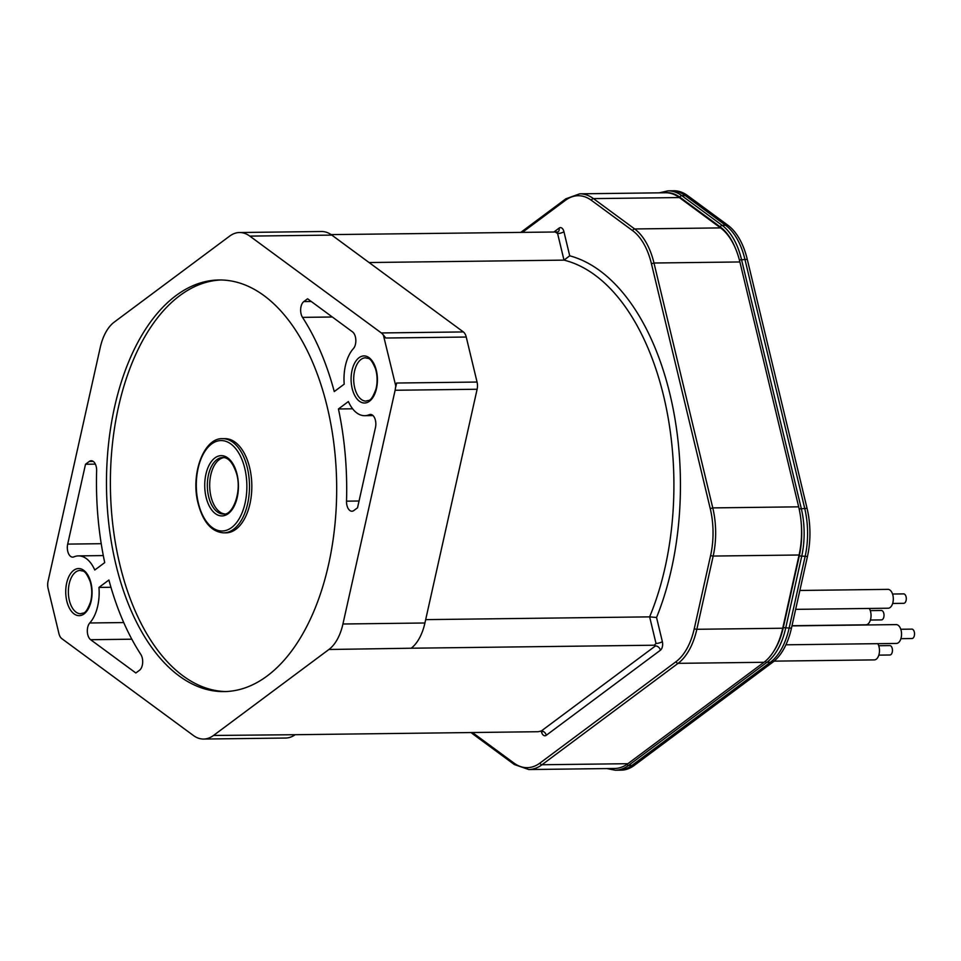 <?xml version="1.0" encoding="UTF-8"?>
<svg xmlns="http://www.w3.org/2000/svg" width="961" height="961" viewBox="0 0 961 961"><rect width="100%" height="100%" fill="white"/><g stroke="black" fill="none" stroke-linecap="round" stroke-linejoin="round"><path stroke-width="1.44" d="M617.07 770.133A62.921 35.185 -90.7 0 0 631.978 765.4L770.338 662.297A62.921 35.185 -90.7 0 0 789.101 628.242L805.114 556.503A62.921 35.185 -90.7 0 0 804.705 508.345L744.931 259.374A62.921 35.185 -90.7 0 0 725.603 225.306L685.229 195.588A62.921 35.185 -90.7 0 0 669.757 190.903M656.015 643.45A4.709 1.466 166.5 0 0 662.345 641.6L656.555 617.491L649.636 616.866L656.015 643.45L654.285 645.215L411.236 648.219A47.101 26.343 -90.7 0 0 424.93 622.992L477.112 389.253A9.418 5.273 -90.7 0 0 477.052 382.046L466.241 337.035L385.805 338.02L382.322 333.875A9.418 5.273 -90.7 0 0 382.022 333.539A9.418 5.273 -90.7 0 0 381.349 332.95L249.812 236.106A47.101 26.343 -90.7 0 0 239.517 232.526A47.101 26.343 -90.7 0 0 229.655 236.106L114.263 322.091A47.101 26.343 -90.7 0 0 100.22 347.57L48.05 581.309A9.418 5.273 -90.7 0 0 48.11 588.528L58.921 633.527A9.418 5.273 -90.7 0 0 61.804 638.633L193.353 735.465A47.101 26.343 -90.7 0 0 203.648 739.057A47.101 26.343 -90.7 0 0 213.51 735.465L328.902 649.492A47.101 26.343 -90.7 0 0 342.933 624.001L395.115 390.262A9.418 5.273 -90.7 0 0 395.343 388.989A9.418 5.273 -90.7 0 0 395.403 388.388L395.764 385.986L383.355 334.957M359.054 501.005L346.525 501.161A9.418 5.273 89.3 0 0 351.906 511.228A9.418 5.273 89.3 0 0 353.876 510.507L357.54 507.78L375.475 427.465A9.418 5.273 89.3 0 0 370.453 414.443A9.418 5.273 89.3 0 0 369.276 414.696L371.655 414.671M346.525 501.161A223.721 125.11 -90.7 0 0 338.44 408.966L348.387 401.554A36.218 20.253 -90.7 0 0 364.7 415.693A36.218 20.253 -90.7 0 0 369.276 414.696M327.257 407.044A205.822 115.092 89.3 0 1 224.117 691.596A205.822 115.092 89.3 0 1 115.909 564.539A205.822 115.092 89.3 0 1 219.036 279.975A205.822 115.092 89.3 0 1 327.257 407.044M85.517 464.247L89.277 461.448A9.418 5.273 89.3 0 1 91.247 460.739A9.418 5.273 89.3 0 1 96.629 470.794A223.721 125.11 -90.7 0 0 104.725 562.605L94.779 570.017A36.218 20.253 -90.7 0 0 78.454 555.89A36.218 20.253 -90.7 0 0 73.889 556.875A9.418 5.273 89.3 0 1 72.7 557.14A9.418 5.273 89.3 0 1 67.75 551.326A9.418 5.273 89.3 0 1 67.69 544.106L85.517 464.247L95.355 464.127M108.905 580.012A223.721 125.11 -90.7 0 0 140.823 654.453A9.418 5.273 89.3 0 1 139.501 670.261L135.837 672.988L90.646 639.714A9.418 5.273 89.3 0 1 87.343 631.749A9.418 5.273 89.3 0 1 89.757 622.98A36.218 20.253 -90.7 0 0 98.947 587.423L108.905 580.012M334.26 391.559A223.721 125.11 -90.7 0 0 302.511 317.37A9.418 5.273 89.3 0 1 303.82 301.574L307.58 298.775L352.519 331.869A9.418 5.273 89.3 0 1 355.822 339.822A9.418 5.273 89.3 0 1 353.408 348.591A36.218 20.253 -90.7 0 0 344.206 384.148L334.26 391.559M395.403 388.388L396.28 384.664M477.052 382.046L396.617 383.031L396.22 384.929M466.241 337.035A9.418 5.273 -90.7 0 0 463.346 331.929L331.809 235.097A47.101 26.343 -90.7 0 0 321.515 231.505L239.517 232.526M383.907 335.533L382.322 333.875M331.113 234.604L557.993 231.961A4.709 3.616 -126.7 0 0 559.086 228.129A6.595 3.688 89.3 0 1 563.939 231.697L569.717 255.806A228.442 127.741 89.3 0 1 656.555 617.491M369.084 262.533L563.999 260.131L569.717 255.806M555.038 231.841L557.608 233.547L563.999 260.131A223.721 125.11 89.3 0 1 649.636 616.866L425.687 619.629M472.452 732.522A61.048 34.14 -90.7 0 0 472.668 732.69L513.883 763.022A61.048 34.14 -90.7 0 0 540.01 763.034A1.886 1.441 53.3 0 0 541.98 764.752A62.921 35.185 89.3 0 1 528.802 769.545L614.704 768.476A62.921 35.185 -90.7 0 0 627.881 763.695L763.971 662.285A62.921 35.185 -90.7 0 0 782.735 628.23L799.084 555.002A62.921 35.185 -90.7 0 0 798.675 506.831L739.886 261.957A62.921 35.185 -90.7 0 0 720.546 227.901L679.331 197.558A62.921 35.185 -90.7 0 0 665.589 192.765L579.687 193.822A62.921 35.185 89.3 0 1 593.442 198.615A1.886 1.441 126.4 0 0 591.483 200.369A61.048 34.14 -90.7 0 0 565.356 200.369L522.592 232.238M203.648 739.057L285.633 738.036A47.101 26.343 -90.7 0 0 295.159 734.709L538.208 731.717L541.331 730.973L540.394 731.177L542.509 731.669L542.1 730.648M654.285 645.215L655.474 645.912L541.331 730.973A4.709 3.616 53.3 0 1 546.28 735.273A6.595 3.688 89.3 0 1 541.427 731.705L541.295 731.129M338.44 408.966L352.615 408.797M220.994 279.975A205.822 115.092 -90.7 0 0 119.813 564.491A205.822 115.092 -90.7 0 0 226.075 691.548M222.568 438.672L224.91 438.648A47.101 26.343 89.3 0 1 249.668 467.719A47.101 26.343 89.3 0 1 226.063 532.838L223.721 532.862C211.324 531.938 202.675 521.691 197.786 502.147C190.698 473.052 204.164 437.675 222.568 438.672A47.101 26.343 89.3 0 1 247.325 467.743A47.101 26.343 89.3 0 1 247.65 469.136A47.101 26.343 89.3 0 1 223.721 532.862M223.925 457.58A28.265 15.808 -90.7 0 0 210.976 496.549A28.265 15.808 -90.7 0 0 224.622 513.931M98.947 587.423L110.947 587.279M735.189 247.77A61.18 34.212 -90.7 0 0 720.342 226.988A1.754 1.333 -53.6 0 1 722.143 225.354A62.921 35.185 89.3 0 1 741.484 259.41L801.258 508.393A62.921 35.185 89.3 0 1 801.654 556.551L785.642 628.278A62.921 35.185 89.3 0 1 766.89 662.333L628.518 765.437A62.921 35.185 89.3 0 1 615.34 770.229L621.142 770.157A62.921 35.185 -90.7 0 0 634.32 765.364L772.68 662.261A62.921 35.185 -90.7 0 0 791.444 628.206L807.456 556.479A62.921 35.185 -90.7 0 0 807.048 508.321L747.274 259.338A62.921 35.185 -90.7 0 0 727.945 225.282L687.571 195.564A62.921 35.185 -90.7 0 0 673.817 190.771L668.027 190.843A62.921 35.185 89.3 0 1 681.781 195.636L722.143 225.354L727.945 225.282M870.402 620.037L881.453 619.905A4.709 2.631 -90.7 0 0 883.808 613.394A4.709 2.631 -90.7 0 0 881.333 610.487L870.282 610.619M791.996 625.719L865.897 624.806A9.418 5.273 -90.7 0 0 867.867 624.085A9.418 5.273 -90.7 0 0 869.285 608.445M892.661 603.448L903.724 603.316A4.709 2.631 -90.7 0 0 904.709 602.955A4.709 2.631 -90.7 0 0 906.235 597.67A4.709 2.631 -90.7 0 0 903.604 593.886L892.553 594.03M795.648 609.358L888.156 608.217A9.418 5.273 -90.7 0 0 890.138 607.496A9.418 5.273 -90.7 0 0 893.189 596.925A9.418 5.273 -90.7 0 0 887.928 589.369L799.864 590.462M878.822 655.138L889.874 654.994A4.709 2.631 -90.7 0 0 892.24 648.483A4.709 2.631 -90.7 0 0 889.766 645.576L878.702 645.72M774.11 661.132L874.318 659.895A9.418 5.273 -90.7 0 0 876.288 659.186A9.418 5.273 -90.7 0 0 877.789 643.678M900.901 638.681L911.965 638.536A4.709 2.631 -90.7 0 0 912.95 638.188A4.709 2.631 -90.7 0 0 914.476 632.903A4.709 2.631 -90.7 0 0 911.845 629.119L900.793 629.263M785.918 644.807L896.409 643.438A9.418 5.273 -90.7 0 0 898.379 642.729A9.418 5.273 -90.7 0 0 901.43 632.158A9.418 5.273 -90.7 0 0 896.169 624.602L791.96 625.887M80.195 570.426A21.671 12.121 -90.7 0 0 75.667 572.071A21.671 12.121 -90.7 0 0 69.877 602.319A21.671 12.121 -90.7 0 0 80.736 613.755C83.499 612.181 85.253 615.953 90.598 601.814C92.256 594.979 92.124 588.204 90.178 581.525C84.772 568.624 82.982 571.723 80.195 570.426M90.418 580.985A23.544 13.166 89.3 0 1 90.995 583.099A23.544 13.166 89.3 0 1 84.724 613.394A23.544 13.166 89.3 0 1 67.39 603.232A23.544 13.166 89.3 0 1 66.814 601.118A23.544 13.166 89.3 0 1 73.084 570.822A23.544 13.166 89.3 0 1 90.418 580.985M352.17 388.484A23.544 13.166 89.3 0 1 358.441 358.189A23.544 13.166 89.3 0 1 375.775 368.351A23.544 13.166 89.3 0 1 376.352 370.453A23.544 13.166 89.3 0 1 370.069 400.749A23.544 13.166 89.3 0 1 352.747 390.586A23.544 13.166 89.3 0 1 352.17 388.484M477.112 389.253L395.115 390.262M381.349 332.95L463.346 331.929M331.809 235.097L249.812 236.106M557.608 233.547A4.709 1.466 166.5 0 0 563.939 231.697M540.01 763.034L676.1 661.624A61.048 34.14 -90.7 0 0 694.286 628.59L710.635 555.35A61.048 34.14 -90.7 0 0 710.251 508.633L651.45 263.758A61.048 34.14 -90.7 0 0 632.698 230.712L591.483 200.369M559.086 228.129L554.101 231.853M546.28 735.273L660.423 650.213A6.595 3.688 89.3 0 0 662.345 641.6M739.886 261.957L653.985 263.014L712.774 507.901A62.921 35.185 89.3 0 1 713.182 556.059A1.886 0.613 -167.4 0 1 710.635 555.35M632.698 230.712A1.886 1.441 -53.6 0 1 634.656 228.958A62.921 35.185 89.3 0 1 653.985 263.014L651.45 263.758M710.251 508.633L712.774 507.901L798.675 506.831M799.084 555.002L713.182 556.059L696.833 629.287A62.921 35.185 89.3 0 1 678.082 663.342L541.98 764.752L627.881 763.695M679.331 197.558L593.442 198.615L634.656 228.958L720.546 227.901M565.356 200.369A1.886 1.441 -126.7 0 1 565.801 198.843L520.958 232.262M472.668 732.69A1.886 1.441 126.4 0 0 473.112 734.18L471.058 732.546M528.802 769.545L514.327 764.524A1.886 1.441 -53.6 0 1 513.883 763.022M763.971 662.285L678.082 663.342A1.886 1.441 -126.7 0 1 676.1 661.624M694.286 628.59A1.886 0.613 12.6 0 0 696.833 629.287L782.735 628.23M213.51 735.465L295.159 734.709M411.236 648.219L328.902 649.492M655.474 645.912A4.709 3.616 -126.7 0 1 660.423 650.213M342.933 624.001L424.93 622.992M365.552 357.78A21.671 12.121 -90.7 0 0 361.012 359.438A21.671 12.121 -90.7 0 0 355.222 389.685A21.671 12.121 -90.7 0 0 366.093 401.109C368.856 399.548 370.598 403.32 375.955 389.181C377.613 382.334 377.469 375.571 375.535 368.88C370.129 355.99 368.339 359.078 365.552 357.78M198.362 503.083A45.215 25.286 -90.7 0 0 231.241 527.829A45.215 25.286 -90.7 0 0 245.103 469.821A45.215 25.286 -90.7 0 0 244.803 468.487A45.215 25.286 -90.7 0 0 211.925 443.742A45.215 25.286 -90.7 0 0 198.062 501.762A45.215 25.286 -90.7 0 0 198.362 503.083M237.055 474.253A30.139 16.854 89.3 0 1 228.838 513.186A30.139 16.854 89.3 0 1 206.651 499.372A30.139 16.854 89.3 0 1 206.11 497.317A30.139 16.854 89.3 0 1 214.327 458.385A30.139 16.854 89.3 0 1 236.514 472.211A30.139 16.854 89.3 0 1 237.055 474.253M209.138 498.507A28.265 15.808 -90.7 0 0 223.493 514.027C232.49 515.961 242.544 491.347 236.274 472.716C232.634 462.421 228.141 457.352 222.796 457.508A28.265 15.808 -90.7 0 0 208.633 496.585A28.265 15.808 -90.7 0 0 209.138 498.507M89.277 461.448L93.241 461.4M101.229 543.698L67.69 544.106M90.646 639.714L131.825 639.197M123.729 622.56L89.757 622.98M302.511 317.37L332.338 316.998M311.256 301.49L303.82 301.574M687.571 195.564L681.781 195.636A1.754 1.333 126.4 0 0 679.968 197.269A61.18 34.212 -90.7 0 0 664.267 192.777M747.274 259.338L739.381 259.938M799.156 508.922L807.048 508.321M807.456 556.479L799.3 555.902A61.18 34.212 -90.7 0 0 801.186 522.652M773.593 651.498A61.18 34.212 -90.7 0 0 783.287 627.629L791.444 628.206M772.68 662.261L766.89 662.333A1.754 1.345 -126.7 0 1 765.256 661.264M626.908 764.391A1.754 1.345 53.3 0 0 628.518 765.437L634.32 765.364M720.342 226.988L679.968 197.269M783.287 627.629L799.3 555.902M613.322 768.5A61.18 34.212 -90.7 0 0 614.415 768.488M579.687 193.822L565.801 198.843M514.327 764.524L473.112 734.18M364.7 415.693L373.024 415.584M103.307 555.578L78.454 555.89M668.027 190.843L659.234 192.849M615.34 770.229L606.823 768.572"/></g></svg>

